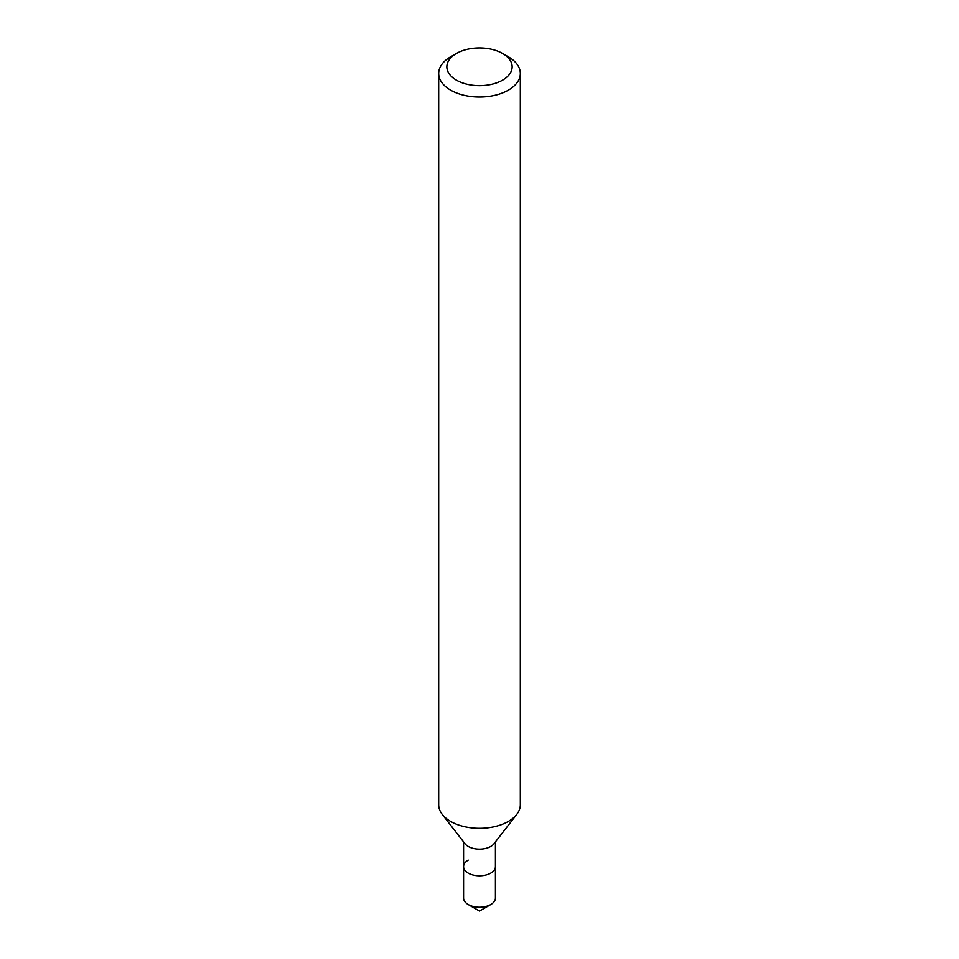 <?xml version="1.0" encoding="UTF-8"?>
<svg xmlns="http://www.w3.org/2000/svg" width="959" height="959" viewBox="0 0 959 959"><rect width="100%" height="100%" fill="white"/><g stroke="black" fill="none" stroke-linecap="round" stroke-linejoin="round"><path stroke-width="1.44" d="M450.634 56.809L456.412 53.476A32.654 18.856 180 0 1 502.588 53.476A32.654 18.856 180 0 1 502.588 80.136A32.654 18.856 180 0 1 456.412 80.136A32.654 18.856 180 0 1 456.412 53.476L450.634 56.809A40.817 23.567 180 0 0 438.683 73.471L438.683 804.745A40.817 23.567 180 0 0 442.243 814.371A40.817 23.567 180 0 0 508.366 821.407A40.817 23.567 180 0 0 516.757 814.371A40.817 23.567 180 0 0 520.317 804.745L520.317 73.471A40.817 23.567 180 0 1 508.366 90.134A40.817 23.567 180 0 1 463.88 95.241A40.817 23.567 180 0 1 438.683 73.471M516.757 814.371L494.029 843.704A15.919 9.194 180 0 1 490.756 846.449A15.919 9.194 180 0 1 464.971 843.704L442.243 814.371M495.419 841.918L495.419 866.612A15.919 9.194 180 0 1 490.756 873.11A15.919 9.194 180 0 1 473.41 875.111A15.919 9.194 180 0 1 463.581 866.612A15.919 9.194 180 0 1 468.244 860.115M502.588 53.476L508.366 56.809A40.817 23.567 180 0 1 520.317 73.471M490.756 904.553A15.919 9.194 180 0 0 495.419 898.056L495.419 866.612A15.919 9.194 180 0 1 490.756 873.11A15.919 9.194 180 0 1 473.41 875.111A15.919 9.194 180 0 1 463.581 866.612L463.581 898.056A15.919 9.194 180 0 0 468.244 904.553A15.919 9.194 180 0 0 490.756 904.553L479.5 911.05L468.244 904.553M463.581 841.918L463.581 866.612"/></g></svg>
